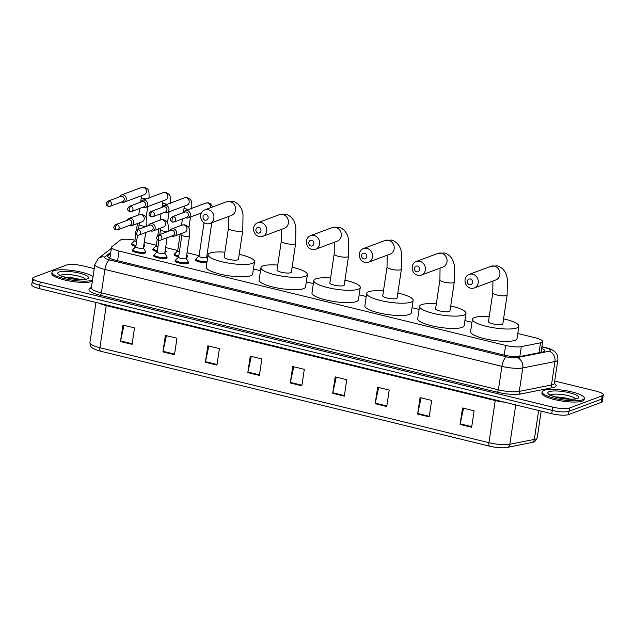 <?xml version="1.0" encoding="UTF-8"?>
<svg xmlns="http://www.w3.org/2000/svg" width="635" height="635" viewBox="0 0 635 635"><rect width="100%" height="100%" fill="white"/><g stroke="black" fill="none" stroke-linecap="round" stroke-linejoin="round"><path stroke-width="0.95" d="M188.166 262.358A6.834 1.54 -171.5 0 1 188.508 262.953A6.834 1.54 -171.5 0 1 187.928 263.454A6.834 1.54 -171.5 0 1 180.237 263.239A6.834 1.54 -171.5 0 1 174.998 260.937A6.834 1.54 -171.5 0 1 175.498 260.469M166.783 257.143A6.834 1.54 -171.5 0 1 167.132 257.731A6.834 1.54 -171.5 0 1 166.545 258.231A6.834 1.54 -171.5 0 1 158.853 258.024A6.834 1.54 -171.5 0 1 153.614 255.715A6.834 1.54 -171.5 0 1 154.114 255.246M145.407 251.92A6.834 1.54 -171.5 0 1 145.748 252.516A6.834 1.54 -171.5 0 1 145.169 253.016A6.834 1.54 -171.5 0 1 137.477 252.801A6.834 1.54 -171.5 0 1 132.239 250.492A6.834 1.54 -171.5 0 1 132.739 250.031M206.883 262.692A6.834 1.54 -171.5 0 1 199.453 261.93A6.834 1.54 -171.5 0 1 195.453 259.89A6.834 1.54 -171.5 0 1 195.961 259.429M187.246 256.103A6.834 1.54 -171.5 0 1 187.587 256.691A6.834 1.54 -171.5 0 1 187.007 257.191A6.834 1.54 -171.5 0 1 186.317 257.365M178.625 256.842A6.834 1.54 -171.5 0 1 174.077 254.675A6.834 1.54 -171.5 0 1 174.577 254.206M165.87 250.881A6.834 1.54 -171.5 0 1 166.211 251.476A6.834 1.54 -171.5 0 1 165.624 251.968A6.834 1.54 -171.5 0 1 164.941 252.151M157.25 251.619A6.834 1.54 -171.5 0 1 152.694 249.452A6.834 1.54 -171.5 0 1 153.202 248.991M144.486 245.666A6.834 1.54 -171.5 0 1 144.828 246.253A6.834 1.54 -171.5 0 1 144.248 246.753A6.834 1.54 -171.5 0 1 143.558 246.928M135.866 246.404A6.834 1.54 -171.5 0 1 131.318 244.237A6.834 1.54 -171.5 0 1 131.818 243.769M134.953 240.133A12.811 2.881 8.5 0 0 120.229 240.197L111.911 246.674A12.811 2.881 8.5 0 0 111.546 247.229A12.811 2.881 8.5 0 0 119.047 251.047L505.643 345.424A12.811 2.881 8.5 0 0 521.303 346.615L540.512 342.805A12.811 2.881 8.5 0 0 541.584 342.511A12.811 2.881 8.5 0 0 542.679 341.574A12.811 2.881 8.5 0 0 535.17 337.756L517.787 333.51M471.972 322.326L464.915 320.604M419.1 309.42L412.044 307.697M366.228 296.513L359.172 294.791M313.357 283.607L306.3 281.884M260.485 270.7L253.436 268.978M207.613 257.794L206.819 257.596M199.104 255.715L187.007 252.762M177.721 250.492L165.632 247.539M156.345 245.277L144.248 242.324M110.561 253.762L108.021 255.738A12.811 2.881 8.5 0 0 107.656 256.294A12.811 2.881 8.5 0 0 115.165 260.12L504.761 355.227A12.811 2.881 8.5 0 0 520.422 356.418L542.512 352.036A12.811 2.881 8.5 0 0 543.584 351.742A12.811 2.881 8.5 0 0 544.679 350.806A12.811 2.881 8.5 0 0 541.655 348.393M541.163 351.687A12.811 2.881 -171.5 0 1 542.115 352.115M554.688 381.032L595.741 391.049A12.811 2.881 -171.5 0 1 603.25 394.875A12.811 2.881 -171.5 0 1 602.163 395.803L569.476 408.019A12.811 2.881 -171.5 0 1 552.736 407.122L40.243 282.003A12.811 2.881 -171.5 0 1 32.734 278.186A12.811 2.881 -171.5 0 1 33.822 277.249L66.508 265.041A12.811 2.881 -171.5 0 1 83.248 265.938L94.242 268.621M603.25 394.875L602.758 398.161A12.811 2.881 -171.5 0 1 601.67 399.097L568.984 411.305A12.811 2.881 -171.5 0 1 552.244 410.408L39.751 285.298A12.811 2.881 -171.5 0 1 32.242 281.472A12.811 2.881 -171.5 0 1 33.33 280.543M108.998 257.889L110.069 257.056M32.242 281.472L31.75 284.766A12.811 2.881 -171.5 0 0 39.259 288.592L551.751 413.702A12.811 2.881 -171.5 0 0 568.492 414.599L601.178 402.392A12.811 2.881 -171.5 0 0 602.266 401.455L602.758 398.161A12.811 2.881 -171.5 0 1 601.67 399.097L568.984 411.305A12.811 2.881 -171.5 0 1 552.244 410.408L39.751 285.298A12.811 2.881 -171.5 0 1 32.242 281.472L32.734 278.186M489.593 446.183L100.584 351.211A14.002 3.151 -171.5 0 1 97.393 350.306C90.527 347.242 90.821 347.813 89.924 342.63A17.081 3.842 8.5 0 0 99.933 347.726L488.95 442.69A4.27 1.564 103.7 0 0 489.593 446.183A14.002 3.151 -171.5 0 0 503.333 447.802L507.167 447.429A4.27 3.524 78.8 0 0 509.834 444.278L534.321 439.42A17.081 3.842 8.5 0 0 535.757 439.031A17.081 3.842 8.5 0 0 537.21 437.785L541.195 411.123M506.722 447.484A14.002 3.151 -171.5 0 1 503.333 447.802M205.367 362.244L207.828 345.789L219.408 348.615L216.948 365.069L205.367 362.244A3.413 1.254 103.7 0 1 205.478 361.664L217.035 364.49M162.917 351.885L165.378 335.423L176.959 338.249L174.498 354.711L162.917 351.885A3.413 1.254 103.7 0 1 163.028 351.306L174.585 354.124M120.467 341.519L122.928 325.064L134.509 327.89L132.048 344.345L120.467 341.519A3.413 1.254 103.7 0 1 120.571 340.939L132.136 343.765M332.724 393.335L335.185 376.88L346.758 379.706L344.297 396.161L332.724 393.335A3.413 1.254 103.7 0 1 332.827 392.755L344.384 395.581M375.174 403.701L377.634 387.239L389.207 390.065L386.747 406.527L375.174 403.701A3.413 1.254 103.7 0 1 375.277 403.122L386.834 405.94M417.624 414.06L420.084 397.605L431.657 400.431L429.197 416.885L417.624 414.06A3.413 1.254 103.7 0 1 417.727 413.48L429.284 416.306M460.073 424.426L462.534 407.972L474.107 410.797L471.654 427.252L460.073 424.426A3.413 1.254 103.7 0 1 460.177 423.847L471.742 426.672M247.817 372.61L250.277 356.148L261.858 358.981L259.397 375.436L247.817 372.61A3.413 1.254 103.7 0 1 247.928 372.031L259.485 374.848M290.274 382.976L292.727 366.514L304.308 369.34L301.847 385.802L290.274 382.976A3.413 1.254 103.7 0 1 290.378 382.397L301.935 385.215M293.767 366.768L290.378 382.397M251.317 356.402L247.928 372.031M463.574 408.226L460.177 423.847M421.124 397.859L417.727 413.48M378.674 387.493L375.277 403.122M336.225 377.134L332.827 392.755M123.968 325.318L120.571 340.939M166.418 335.677L163.028 351.306M208.867 346.043L205.478 361.664M543.933 390.406A21.352 4.802 -171.5 0 1 567.976 391.065A21.352 4.802 -171.5 0 1 584.343 398.272A21.352 4.802 -171.5 0 1 582.525 399.828A21.352 4.802 -171.5 0 1 558.49 399.177A21.352 4.802 -171.5 0 1 542.115 391.962A21.352 4.802 -171.5 0 1 543.933 390.406M584.343 398.272L584.16 399.51A21.352 4.802 -171.5 0 1 582.343 401.066A21.352 4.802 -171.5 0 1 558.308 400.407A21.352 4.802 -171.5 0 1 541.933 393.2L542.115 391.962M470.352 278.979A2.992 2.699 -110.5 0 0 469.495 284.742A2.992 2.699 -110.5 0 0 470.352 278.979M470.598 288.211A7.255 6.556 69.5 0 1 465.05 281.575A7.255 6.556 69.5 0 1 469.106 274.415A7.255 6.556 69.5 0 1 472.694 274.225A7.255 6.556 69.5 0 1 478.242 280.86A7.255 6.556 69.5 0 1 474.186 288.012A7.255 6.556 69.5 0 1 470.598 288.211M507.135 295.021A7.255 1.635 8.5 0 1 506.516 295.553A7.255 1.635 8.5 0 1 497.03 295.045A7.255 1.635 8.5 0 1 492.776 292.878L488.466 321.675A7.255 1.635 8.5 0 0 494.038 324.128A7.255 1.635 8.5 0 0 502.206 324.35A7.255 1.635 8.5 0 0 502.825 323.826L507.135 295.021L507.365 279.305C506.682 275.185 505.198 268.518 497.427 265.867L490.784 266.319L469.106 274.415M503.571 318.857A23.487 5.286 -171.5 0 1 518.874 326.223A23.487 5.286 -171.5 0 1 516.874 327.93A23.487 5.286 -171.5 0 1 490.434 327.215A23.487 5.286 -171.5 0 1 472.424 319.278A23.487 5.286 -171.5 0 1 474.424 317.571A23.487 5.286 -171.5 0 1 489.212 316.714M518.874 326.223L517.033 338.566A23.487 5.286 -171.5 0 1 515.033 340.281A23.487 5.286 -171.5 0 1 488.585 339.558A23.487 5.286 -171.5 0 1 470.575 331.621L472.424 319.278M417.489 266.073A2.992 2.699 -110.5 0 0 416.623 271.836A2.992 2.699 -110.5 0 0 417.489 266.073M417.727 275.304A7.255 6.556 69.5 0 1 412.178 268.668A7.255 6.556 69.5 0 1 416.235 261.509A7.255 6.556 69.5 0 1 419.822 261.318A7.255 6.556 69.5 0 1 425.371 267.946A7.255 6.556 69.5 0 1 421.315 275.106A7.255 6.556 69.5 0 1 417.727 275.304M454.263 282.115A7.255 1.635 8.5 0 1 453.644 282.646A7.255 1.635 8.5 0 1 444.159 282.138A7.255 1.635 8.5 0 1 439.904 279.971L435.602 308.769A7.255 1.635 8.5 0 0 441.166 311.221A7.255 1.635 8.5 0 0 449.342 311.444A7.255 1.635 8.5 0 0 449.953 310.92L454.263 282.115L454.493 266.398C453.811 262.271 452.334 255.611 444.556 252.96L437.912 253.413L416.235 261.509M450.699 305.951A23.487 5.286 -171.5 0 1 466.003 313.317A23.487 5.286 -171.5 0 1 464.002 315.023A23.487 5.286 -171.5 0 1 437.563 314.309A23.487 5.286 -171.5 0 1 419.552 306.372A23.487 5.286 -171.5 0 1 421.553 304.665A23.487 5.286 -171.5 0 1 436.34 303.8M466.003 313.317L464.161 325.66A23.487 5.286 -171.5 0 1 462.161 327.366A23.487 5.286 -171.5 0 1 435.713 326.652A23.487 5.286 -171.5 0 1 417.711 318.714L419.552 306.372M364.617 253.167A2.992 2.699 -110.5 0 0 363.752 258.929A2.992 2.699 -110.5 0 0 364.617 253.167M364.863 262.398A7.255 6.556 69.5 0 1 359.307 255.762A7.255 6.556 69.5 0 1 363.363 248.602A7.255 6.556 69.5 0 1 366.951 248.404A7.255 6.556 69.5 0 1 372.499 255.04A7.255 6.556 69.5 0 1 368.443 262.199A7.255 6.556 69.5 0 1 364.863 262.398M401.391 269.208A7.255 1.635 8.5 0 1 400.772 269.74A7.255 1.635 8.5 0 1 391.287 269.232A7.255 1.635 8.5 0 1 387.032 267.065L382.73 295.862A7.255 1.635 8.5 0 0 388.295 298.315A7.255 1.635 8.5 0 0 396.47 298.537A7.255 1.635 8.5 0 0 397.089 298.013L401.391 269.208L401.622 253.492C400.939 249.364 399.463 242.705 391.692 240.054L385.04 240.506L363.363 248.602M397.827 293.045A23.487 5.286 -171.5 0 1 413.131 300.411A23.487 5.286 -171.5 0 1 411.131 302.117A23.487 5.286 -171.5 0 1 384.691 301.403A23.487 5.286 -171.5 0 1 366.681 293.465A23.487 5.286 -171.5 0 1 368.681 291.759A23.487 5.286 -171.5 0 1 383.469 290.894M413.131 300.411L411.289 312.753A23.487 5.286 -171.5 0 1 409.289 314.46A23.487 5.286 -171.5 0 1 382.841 313.746A23.487 5.286 -171.5 0 1 364.839 305.808L366.681 293.465M311.745 240.26A2.992 2.699 -110.5 0 0 310.88 246.015A2.992 2.699 -110.5 0 0 311.745 240.26M311.991 249.491A7.255 6.556 69.5 0 1 306.435 242.856A7.255 6.556 69.5 0 1 310.491 235.696A7.255 6.556 69.5 0 1 314.079 235.498A7.255 6.556 69.5 0 1 319.635 242.133A7.255 6.556 69.5 0 1 315.571 249.293A7.255 6.556 69.5 0 1 311.991 249.491M348.52 256.302A7.255 1.635 8.5 0 1 347.901 256.834A7.255 1.635 8.5 0 1 338.415 256.318A7.255 1.635 8.5 0 1 334.161 254.159L329.859 282.956A7.255 1.635 8.5 0 0 335.423 285.409A7.255 1.635 8.5 0 0 343.599 285.631A7.255 1.635 8.5 0 0 344.218 285.107L348.52 256.302L348.75 240.586C348.067 236.458 346.591 229.799 338.82 227.147L332.168 227.6L310.491 235.696M344.956 280.138A23.487 5.286 -171.5 0 1 360.259 287.504A23.487 5.286 -171.5 0 1 358.259 289.211A23.487 5.286 -171.5 0 1 331.819 288.496A23.487 5.286 -171.5 0 1 313.809 280.559A23.487 5.286 -171.5 0 1 315.809 278.852A23.487 5.286 -171.5 0 1 330.605 277.987M360.259 287.504L358.418 299.847A23.487 5.286 -171.5 0 1 356.418 301.554A23.487 5.286 -171.5 0 1 329.978 300.839A23.487 5.286 -171.5 0 1 311.968 292.902L313.809 280.559M258.874 227.354A2.992 2.699 -110.5 0 0 258.016 233.108A2.992 2.699 -110.5 0 0 258.874 227.354M259.12 236.585A7.255 6.556 69.5 0 1 253.563 229.949A7.255 6.556 69.5 0 1 257.627 222.79A7.255 6.556 69.5 0 1 261.207 222.591A7.255 6.556 69.5 0 1 266.763 229.227A7.255 6.556 69.5 0 1 262.707 236.387A7.255 6.556 69.5 0 1 259.12 236.585M295.648 243.395A7.255 1.635 8.5 0 1 295.029 243.919A7.255 1.635 8.5 0 1 285.544 243.411A7.255 1.635 8.5 0 1 281.289 241.252L276.987 270.05A7.255 1.635 8.5 0 0 282.551 272.502A7.255 1.635 8.5 0 0 290.727 272.725A7.255 1.635 8.5 0 0 291.346 272.193L295.648 243.395L295.886 227.679C295.204 223.552 293.719 216.892 285.948 214.241L279.297 214.694L257.627 222.79M292.092 267.224A23.487 5.286 -171.5 0 1 307.396 274.598A23.487 5.286 -171.5 0 1 305.395 276.304A23.487 5.286 -171.5 0 1 278.948 275.59A23.487 5.286 -171.5 0 1 260.945 267.652A23.487 5.286 -171.5 0 1 262.946 265.946A23.487 5.286 -171.5 0 1 277.733 265.081M307.396 274.598L305.546 286.941A23.487 5.286 -171.5 0 1 303.546 288.647A23.487 5.286 -171.5 0 1 277.106 287.933A23.487 5.286 -171.5 0 1 259.096 279.995L260.945 267.652M206.002 214.447A2.992 2.699 -110.5 0 0 205.145 220.202A2.992 2.699 -110.5 0 0 206.002 214.447M206.248 223.679A7.255 6.556 69.5 0 1 200.7 217.043A7.255 6.556 69.5 0 1 204.756 209.883A7.255 6.556 69.5 0 1 208.344 209.685A7.255 6.556 69.5 0 1 213.892 216.321A7.255 6.556 69.5 0 1 209.836 223.48A7.255 6.556 69.5 0 1 206.248 223.679M242.776 230.489A7.255 1.635 8.5 0 1 242.165 231.013A7.255 1.635 8.5 0 1 232.68 230.505A7.255 1.635 8.5 0 1 228.425 228.338L224.115 257.143A7.255 1.635 8.5 0 0 229.687 259.596A7.255 1.635 8.5 0 0 237.855 259.818A7.255 1.635 8.5 0 0 238.474 259.286L242.776 230.489L243.014 214.765C242.332 210.645 240.848 203.986 233.077 201.335L226.433 201.787L204.756 209.883M239.22 254.317A23.487 5.286 -171.5 0 1 254.524 261.691A23.487 5.286 -171.5 0 1 252.524 263.398A23.487 5.286 -171.5 0 1 226.076 262.676A23.487 5.286 -171.5 0 1 208.074 254.746A23.487 5.286 -171.5 0 1 210.074 253.032A23.487 5.286 -171.5 0 1 224.861 252.174M254.524 261.691L252.674 274.034A23.487 5.286 -171.5 0 1 250.674 275.741A23.487 5.286 -171.5 0 1 224.234 275.026A23.487 5.286 -171.5 0 1 206.224 267.089L208.074 254.746M92.519 280.138A21.352 4.802 -171.5 0 1 92.416 280.178A21.352 4.802 -171.5 0 1 68.374 279.527A21.352 4.802 -171.5 0 1 52.006 272.312A21.352 4.802 -171.5 0 1 53.824 270.756A21.352 4.802 -171.5 0 1 73.962 270.74A21.352 4.802 -171.5 0 1 93.043 276.677M92.337 281.376A21.352 4.802 -171.5 0 1 92.234 281.416A21.352 4.802 -171.5 0 1 68.191 280.757A21.352 4.802 -171.5 0 1 51.824 273.55L52.006 272.312M206.589 257.199A3.842 0.865 -171.5 0 1 206.629 257.358A3.842 0.865 -171.5 0 1 206.304 257.635A3.842 0.865 -171.5 0 1 201.97 257.516A3.842 0.865 -171.5 0 1 199.025 256.222L204.041 222.687M185.587 217.71A3.842 3.469 -110.5 0 0 190.341 215.114A3.842 3.469 -110.5 0 0 183.65 212.511M172.807 222.044A2.778 2.508 -110.5 0 0 174.18 221.972L186.801 217.257A2.778 2.508 -110.5 0 0 186.23 211.979A2.778 2.508 -110.5 0 0 184.864 212.058L172.236 216.773C169.696 219.027 169.807 220.79 172.545 222.067A2.778 1.016 103.7 0 1 172.085 219.789A2.778 1.016 -76.3 0 1 173.609 216.702A2.778 2.508 -110.5 0 0 172.236 216.773M207.026 261.723A6.406 1.445 -171.5 0 1 199.954 261.088A6.406 1.445 -171.5 0 1 196.001 259.136A6.406 1.445 -171.5 0 1 196.136 258.897L199.041 256.143M186.73 254.651L187.23 255.548A6.406 1.445 -171.5 0 1 187.293 255.81A6.406 1.445 -171.5 0 1 186.746 256.27A6.406 1.445 -171.5 0 1 186.468 256.357M164.211 212.487A3.842 3.469 -110.5 0 0 168.958 209.899A3.842 3.469 -110.5 0 0 162.266 207.288M151.424 216.829A2.778 2.508 -110.5 0 0 152.797 216.749L165.425 212.034A2.778 2.508 -110.5 0 0 164.854 206.764A2.778 2.508 -110.5 0 0 163.481 206.835L150.852 211.55C148.32 213.804 148.423 215.575 151.17 216.852A2.778 1.016 103.7 0 1 150.709 214.574A2.778 1.016 -76.3 0 1 152.225 211.479A2.778 2.508 -110.5 0 0 150.852 211.55M179.356 252A3.842 0.865 -171.5 0 1 177.649 251L180.189 233.998M178.768 255.921A6.406 1.445 -171.5 0 1 174.625 253.913A6.406 1.445 -171.5 0 1 174.752 253.683L177.657 250.928M165.346 249.436L165.854 250.325A6.406 1.445 -171.5 0 1 165.91 250.587A6.406 1.445 -171.5 0 1 165.362 251.055A6.406 1.445 -171.5 0 1 165.092 251.142M142.827 207.272A3.842 3.469 -110.5 0 0 147.582 204.676A3.842 3.469 -110.5 0 0 140.891 202.073M130.048 211.606A2.778 2.508 -110.5 0 0 131.421 211.534L144.042 206.819A2.778 2.508 -110.5 0 0 143.47 201.541A2.778 2.508 -110.5 0 0 142.105 201.612L129.476 206.335C126.936 208.59 127.048 210.352 129.786 211.63A2.778 1.016 103.7 0 1 129.326 209.352A2.778 1.016 -76.3 0 1 130.85 206.256A2.778 2.508 -110.5 0 0 129.476 206.335M157.972 246.785A3.842 0.865 -171.5 0 1 156.266 245.785L157.226 239.395M157.385 250.698A6.406 1.445 -171.5 0 1 153.241 248.698A6.406 1.445 -171.5 0 1 153.376 248.46L156.281 245.705M143.97 244.213L144.47 245.11A6.406 1.445 -171.5 0 1 144.534 245.372A6.406 1.445 -171.5 0 1 143.986 245.832A6.406 1.445 -171.5 0 1 143.708 245.92M121.452 202.049A3.842 3.469 -110.5 0 0 126.198 199.461A3.842 3.469 -110.5 0 0 119.507 196.85M108.664 206.391A2.778 2.508 -110.5 0 0 110.038 206.311L122.666 201.597A2.778 2.508 -110.5 0 0 122.095 196.326A2.778 2.508 -110.5 0 0 120.721 196.398L108.093 201.112C105.561 203.367 105.664 205.137 108.41 206.407A2.778 1.016 103.7 0 1 107.95 204.129A2.778 1.016 -76.3 0 1 109.466 201.041A2.778 2.508 -110.5 0 0 108.093 201.112M136.596 241.562A3.842 0.865 -171.5 0 1 134.89 240.562L135.842 234.172M136.009 245.475A6.406 1.445 -171.5 0 1 131.866 243.475A6.406 1.445 -171.5 0 1 131.993 243.245L134.898 240.49M186.134 258.239A3.842 0.865 -171.5 0 1 186.166 258.397A3.842 0.865 -171.5 0 1 185.841 258.675A3.842 0.865 -171.5 0 1 181.515 258.556A3.842 0.865 -171.5 0 1 178.57 257.262L181.888 235.045A3.842 0.865 -171.5 0 0 184.356 236.244A3.842 0.865 -171.5 0 0 189.159 236.458A3.842 0.865 -171.5 0 0 189.484 236.18C190.222 225.877 188.039 226.711 184.856 224.798L182.134 225.068L171.704 228.965A3.842 3.469 -110.5 0 0 169.831 230.799M171.775 235.998A3.842 3.469 -110.5 0 0 175.228 229.743A3.842 3.469 -110.5 0 0 171.704 228.965M186.182 258.326L188.15 261.81A6.406 1.445 -171.5 0 1 188.206 262.065A6.406 1.445 -171.5 0 1 187.666 262.533A6.406 1.445 -171.5 0 1 180.451 262.334A6.406 1.445 -171.5 0 1 175.538 260.175A6.406 1.445 -171.5 0 1 175.673 259.945L178.578 257.183M158.996 240.34A2.778 2.508 -110.5 0 0 160.361 240.268L172.99 235.545A2.778 2.508 -110.5 0 0 172.418 230.275A2.778 2.508 -110.5 0 0 171.045 230.346L158.425 235.061C155.885 237.315 155.988 239.085 158.734 240.363A2.778 1.016 103.7 0 1 158.274 238.085A2.778 1.016 -76.3 0 1 159.79 234.99A2.778 2.508 -110.5 0 0 158.425 235.061M164.751 253.024A3.842 0.865 -171.5 0 1 164.79 253.174A3.842 0.865 -171.5 0 1 164.457 253.46A3.842 0.865 -171.5 0 1 160.131 253.341A3.842 0.865 -171.5 0 1 157.186 252.039L158.925 240.403M150.392 230.783A3.842 3.469 -110.5 0 0 153.853 224.528A3.842 3.469 -110.5 0 0 148.455 225.584M164.798 253.103L166.767 256.588A6.406 1.445 -171.5 0 1 166.83 256.85A6.406 1.445 -171.5 0 1 166.283 257.318A6.406 1.445 -171.5 0 1 159.075 257.119A6.406 1.445 -171.5 0 1 154.162 254.952A6.406 1.445 -171.5 0 1 154.297 254.722L157.194 251.968M137.612 235.117A2.778 2.508 -110.5 0 0 138.986 235.045L151.614 230.33A2.778 2.508 -110.5 0 0 151.043 225.052A2.778 2.508 -110.5 0 0 149.669 225.131L137.041 229.846C134.509 232.1 134.612 233.863 137.358 235.141A2.778 1.016 103.7 0 1 136.898 232.862A2.778 1.016 -76.3 0 1 138.414 229.775A2.778 2.508 -110.5 0 0 137.041 229.846M143.375 247.801A3.842 0.865 -171.5 0 1 143.407 247.96A3.842 0.865 -171.5 0 1 143.081 248.237A3.842 0.865 -171.5 0 1 138.755 248.118A3.842 0.865 -171.5 0 1 135.811 246.824L137.549 235.18M129.016 225.56A3.842 3.469 -110.5 0 0 132.469 219.305A3.842 3.469 -110.5 0 0 127.071 220.361M143.423 247.88L145.391 251.365A6.406 1.445 -171.5 0 1 145.447 251.627A6.406 1.445 -171.5 0 1 144.907 252.095A6.406 1.445 -171.5 0 1 137.692 251.897A6.406 1.445 -171.5 0 1 132.778 249.738A6.406 1.445 -171.5 0 1 132.913 249.499L135.819 246.745M116.237 229.902A2.778 2.508 -110.5 0 0 117.602 229.822L130.231 225.108A2.778 2.508 -110.5 0 0 129.659 219.837A2.778 2.508 -110.5 0 0 128.286 219.908L115.665 224.623C113.125 226.878 113.228 228.648 115.975 229.926A2.778 1.016 103.7 0 1 115.514 227.648A2.778 1.016 -76.3 0 1 117.03 224.552A2.778 2.508 -110.5 0 0 115.665 224.623M539.028 352.727L540.512 342.805M519.827 356.521L521.303 346.615M504.198 355.092L505.643 345.424M117.602 260.715L119.047 251.047M110.776 252.357L104.807 257A8.541 1.921 8.5 0 0 109.561 259.921L506.571 356.838A8.541 1.921 8.5 0 0 517.017 357.632L549.188 351.25A8.541 1.921 8.5 0 0 549.902 351.052A8.541 1.921 8.5 0 0 545.624 347.885L541.869 346.964M545.624 347.885A8.541 3.127 103.7 0 1 546.417 347.813C549.862 348.647 552.498 349.798 554.315 351.266C554.847 351.615 558.221 354.124 557.84 359.926A17.081 3.842 -171.5 0 1 556.387 361.164A17.081 3.842 -171.5 0 1 554.958 361.553L551.458 385.008A17.081 3.842 8.5 0 0 552.887 384.619A17.081 3.842 8.5 0 0 554.339 383.373L554.204 383.738M554.331 383.476A19.217 4.326 -171.5 0 1 554.506 387.152A19.217 4.326 -171.5 0 1 552.894 387.588L520.732 393.97A19.217 4.326 -171.5 0 1 497.229 392.184L100.219 295.267A19.217 4.326 -171.5 0 1 89.519 288.703L91.472 287.179M569.476 408.019L568.492 414.599M552.736 407.122L551.751 413.702M602.163 395.803L601.178 402.392M40.243 282.003L39.259 288.592M549.188 351.25A8.541 7.049 78.8 0 1 554.958 361.553L522.788 367.943L519.287 391.398L551.458 385.008A2.135 1.762 -101.2 0 0 552.894 387.588M517.017 357.632A8.541 7.049 78.8 0 1 522.788 367.943A17.081 3.842 -171.5 0 1 501.904 366.355L498.396 389.811A17.081 3.842 8.5 0 0 519.287 391.398A2.135 1.762 -101.2 0 0 520.732 393.97M506.571 356.838A8.541 3.127 103.7 0 0 501.904 366.355L104.894 269.438L101.386 292.886L498.396 389.811A2.135 0.786 -76.3 0 1 497.229 392.184M109.561 259.921A8.541 3.127 103.7 0 0 104.894 269.438A17.081 3.842 -171.5 0 1 94.885 264.343L91.376 287.79A17.081 3.842 8.5 0 0 101.386 292.886A2.135 0.786 -76.3 0 1 100.219 295.267M89.519 288.703A2.135 2.032 -127.9 0 0 91.13 288.33L91.376 287.79M111.371 248.348L98.33 258.493A8.541 8.136 52.1 0 1 104.807 257M107.847 256.937L108.021 255.738M537.21 437.785C535.599 440.968 534.329 442.404 533.392 442.087L531.654 442.563A4.27 3.524 78.8 0 0 534.321 439.42L538.647 410.504M100.584 351.211A4.27 1.564 -76.3 0 1 99.933 347.726L106.236 305.594A17.081 3.842 -171.5 0 1 99.076 303.189M504.515 402.169A17.081 3.842 -171.5 0 1 495.244 400.558L488.95 442.69A17.081 3.842 8.5 0 0 509.834 444.278L515.723 404.908M495.324 399.923A4.27 1.564 103.7 0 1 495.244 400.558L106.236 305.594A4.27 1.564 103.7 0 0 106.307 304.959M550.442 395.049A13.017 2.929 -171.5 0 1 551.101 394.716A13.017 2.929 -171.5 0 1 564.277 394.843A13.017 2.929 -171.5 0 1 575.485 398.788M549.156 391.684A15.573 3.5 -171.5 0 1 569.508 392.771A15.573 3.5 -171.5 0 1 577.31 398.558A15.573 3.5 -171.5 0 1 556.958 397.462A15.573 3.5 -171.5 0 1 549.156 391.684M555.482 396.994A13.017 2.929 -171.5 0 1 570.095 399.177M474.186 288.012L495.864 279.916A7.255 6.556 -110.5 0 0 499.92 272.756A7.255 6.556 -110.5 0 0 494.363 266.121A7.255 6.556 -110.5 0 0 490.784 266.319M421.315 275.106L442.992 267.01A7.255 6.556 -110.5 0 0 447.048 259.85A7.255 6.556 -110.5 0 0 441.5 253.214A7.255 6.556 -110.5 0 0 437.912 253.413M368.443 262.199L390.12 254.103A7.255 6.556 -110.5 0 0 394.176 246.944A7.255 6.556 -110.5 0 0 388.628 240.308A7.255 6.556 -110.5 0 0 385.04 240.506M315.571 249.293L337.248 241.197A7.255 6.556 -110.5 0 0 341.305 234.037A7.255 6.556 -110.5 0 0 335.756 227.401A7.255 6.556 -110.5 0 0 332.168 227.6M262.707 236.387L284.377 228.29A7.255 6.556 -110.5 0 0 288.441 221.131A7.255 6.556 -110.5 0 0 282.885 214.495A7.255 6.556 -110.5 0 0 279.297 214.694M209.836 223.48L231.513 215.384A7.255 6.556 -110.5 0 0 235.569 208.224A7.255 6.556 -110.5 0 0 230.013 201.589A7.255 6.556 -110.5 0 0 226.433 201.787M60.325 275.399A13.017 2.929 -171.5 0 1 60.992 275.066A13.017 2.929 -171.5 0 1 74.168 275.201A13.017 2.929 -171.5 0 1 85.376 279.138M59.039 272.034A15.573 3.5 -171.5 0 1 79.399 273.121A15.573 3.5 -171.5 0 1 87.201 278.908A15.573 3.5 -171.5 0 1 66.842 277.812A15.573 3.5 -171.5 0 1 59.039 272.034M65.365 277.344A13.017 2.929 -171.5 0 1 79.986 279.527M172.545 222.067L174.18 221.972A2.778 2.508 -110.5 0 0 173.609 216.702M210.51 207.732A3.842 3.469 -110.5 0 0 205.716 203.121L185.523 210.669M151.17 216.852L152.797 216.749A2.778 2.508 -110.5 0 0 152.225 211.479M188.841 209.431A3.842 0.865 -171.5 0 1 186.563 209.082A3.842 0.865 -171.5 0 1 184.094 207.883L184.253 206.137M166.83 212.646L187.023 205.105A3.842 3.469 -110.5 0 0 186.015 197.755A3.842 3.469 -110.5 0 0 184.34 197.906L164.14 205.446M129.786 211.63L131.421 211.534A2.778 2.508 -110.5 0 0 130.85 206.256M167.465 204.208A3.842 0.865 -171.5 0 1 165.187 203.859A3.842 0.865 -171.5 0 1 162.711 202.66L162.877 200.922M145.455 207.431L165.648 199.882A3.842 3.469 -110.5 0 0 164.64 192.54A3.842 3.469 -110.5 0 0 162.957 192.683L142.764 200.231M108.41 206.407L110.038 206.311A2.778 2.508 -110.5 0 0 109.466 201.041M146.082 198.993A3.842 0.865 -171.5 0 1 143.804 198.644A3.842 0.865 -171.5 0 1 141.335 197.445L141.494 195.699M124.071 202.208L144.264 194.667A3.842 3.469 -110.5 0 0 143.256 187.317A3.842 3.469 -110.5 0 0 141.581 187.468L121.38 195.008M158.734 240.363L160.361 240.268A2.778 2.508 -110.5 0 0 159.79 234.99M174.395 236.164L184.825 232.267A3.842 3.469 -110.5 0 0 183.809 224.917A3.842 3.469 -110.5 0 0 182.134 225.068M137.358 235.141L138.986 235.045A2.778 2.508 -110.5 0 0 138.414 229.775M153.019 230.942L163.441 227.044A3.842 3.469 -110.5 0 0 162.433 219.702A3.842 3.469 -110.5 0 0 160.75 219.845L163.473 219.575C166.656 221.496 168.846 220.662 168.108 230.957A3.842 0.865 -171.5 0 1 167.783 231.235A3.842 0.865 -171.5 0 1 162.981 231.021A3.842 0.865 -171.5 0 1 160.504 229.822L160.671 228.084M115.975 229.926L117.602 229.822A2.778 2.508 -110.5 0 0 117.03 224.552M131.636 225.719L142.065 221.829A3.842 3.469 -110.5 0 0 141.049 214.479A3.842 3.469 -110.5 0 0 139.375 214.63L142.097 214.36C145.28 216.273 147.463 215.44 146.725 225.742A3.842 0.865 -171.5 0 1 146.399 226.02A3.842 0.865 -171.5 0 1 141.597 225.806A3.842 0.865 -171.5 0 1 139.129 224.607L139.295 222.861M541.703 352.195L541.123 351.973M541.068 352.322L542.679 341.574M109.879 258.358L111.546 247.229M557.84 359.926L554.339 383.373M98.33 258.493L94.885 264.343M546.417 347.813L541.909 346.718M531.654 442.563L507.167 447.429M89.924 342.63L95.933 302.427M576.215 398.574L576.048 398.621C574.556 399.375 570.087 399.336 562.65 398.51C553.791 396.613 549.497 395.295 549.767 394.565L549.989 395.661M492.776 292.878L492.927 281.019M439.904 279.971L440.055 268.105M387.032 267.065L387.183 255.199M334.161 254.159L334.312 242.292M281.289 241.252L281.44 229.386M228.425 228.338L228.576 216.479M86.098 278.924L85.931 278.971C84.447 279.725 79.978 279.686 72.533 278.86C63.675 276.963 59.388 275.646 59.658 274.915L59.88 276.011M205.716 203.121L208.439 202.859L210.193 203.517L212.741 206.899M206.629 257.358L211.804 222.75M206.637 257.278L207.47 258.755M196.001 259.136L195.802 260.485M201.406 212.939L188.214 217.869M184.34 197.906L187.055 197.636C190.238 199.549 192.429 198.715 191.691 209.018M188.849 228.06L190.5 217.011M187.293 255.81L187.087 257.159M181.491 225.306L182.451 218.884M183.388 212.606L184.094 207.883M174.625 253.913L174.419 255.262M162.957 192.683L165.679 192.413C168.862 194.334 171.045 193.5 170.315 203.795M167.465 222.837L169.116 211.796M165.91 250.587L165.711 251.936M157.821 235.379L158.806 228.775M160.107 220.091L161.068 213.662M162.004 207.391L162.711 202.66M153.241 248.698L153.043 250.047M141.581 187.468L144.296 187.198C147.479 189.111 149.669 188.277 148.931 198.58M146.09 217.622L147.741 206.573M144.534 245.372L144.328 246.721M136.446 230.156L137.43 223.56M138.732 214.868L139.692 208.447M140.629 202.168L141.335 197.445M131.866 243.475L131.659 244.824M186.166 258.397L189.484 236.18M188.206 262.065L188.008 263.422M182.054 233.299L181.888 235.045M175.538 260.175L175.339 261.525M164.79 253.174L167.092 237.752M168.029 231.473L168.108 230.957M166.83 256.85L166.624 258.199M159.798 234.553L160.504 229.822M160.75 219.845L150.328 223.742M154.162 254.952L153.956 256.31M143.407 247.96L145.717 232.529M146.653 226.258L146.725 225.742M145.447 251.627L145.248 252.984M138.422 229.33L139.129 224.607M139.375 214.63L128.945 218.519M132.778 249.738L132.58 251.087"/></g></svg>

